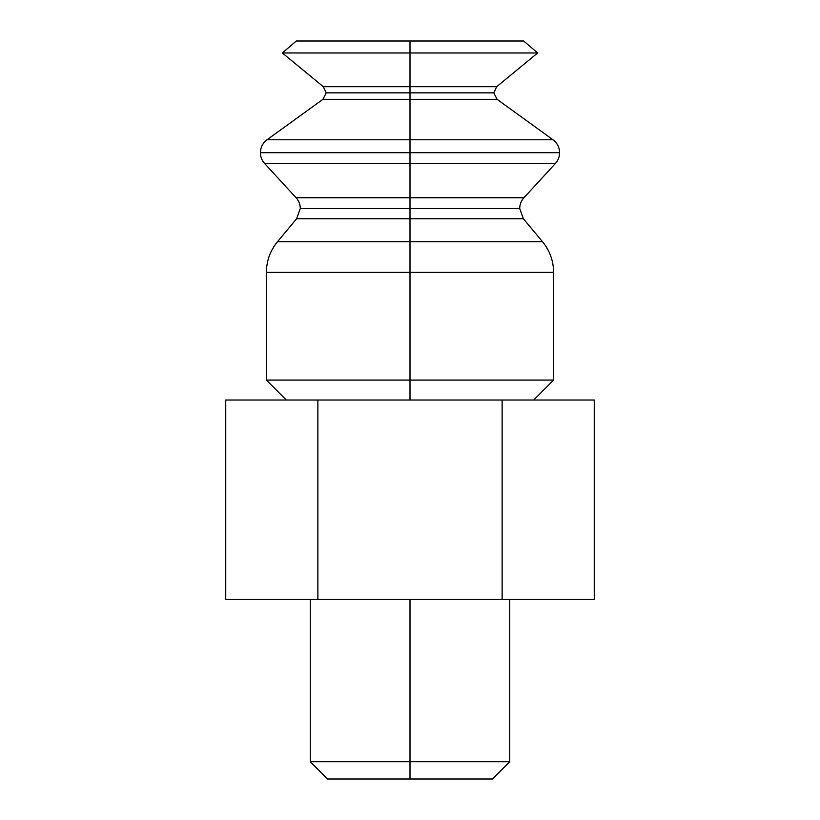 <?xml version="1.0" encoding="UTF-8"?>
<svg xmlns="http://www.w3.org/2000/svg" width="820" height="820" viewBox="0 0 820 820"><rect width="100%" height="100%" fill="white"/><g stroke="black" fill="none" stroke-linecap="round" stroke-linejoin="round"><path stroke-width="1.23" d="M410 208.546L300.294 208.546L410 208.546L410 218.755L410 208.546L519.706 208.546L410 208.546L410 197.753L523.908 197.753L410 197.753L410 208.546M286.334 400.027L266.387 380.08L410 380.08L266.387 380.08L266.387 272.373C266.51 260.873 270.2 250.664 277.467 241.746L410 241.746L277.467 241.746L296.604 218.755L523.396 218.755L410 218.755L410 272.373L266.387 272.373L553.613 272.373L410 272.373L410 241.746L542.532 241.746L410 241.746L410 218.755L296.604 218.755L300.294 208.546C300.243 204.416 298.839 200.818 296.092 197.753L410 197.753L296.092 197.753L264.614 163.498L410 163.498L410 152.694L260.401 152.694L410 152.694L410 163.498L555.386 163.498L410 163.498L410 197.753L410 163.498L264.614 163.498C261.857 160.423 260.452 156.825 260.401 152.694C260.534 147.333 262.738 143.018 267.012 139.769L552.987 139.769L410 139.769L410 152.694L559.599 152.694L410 152.694L410 139.769L267.012 139.769L322.926 99.322L410 99.322L410 92.855L326.227 92.855L410 92.855L410 99.322L497.074 99.322L410 99.322L410 139.769L410 99.322L322.926 99.322L326.227 92.855L323.316 86.705L496.684 86.705L410 86.705L410 92.855L493.773 92.855L410 92.855L410 86.705L323.316 86.705L282.346 52.972L410 52.972L410 86.705L410 52.972L537.653 52.972L410 52.972L410 41L410 52.972L282.346 52.972L296.307 41L523.693 41L537.653 52.972L496.684 86.705L493.773 92.855L497.074 99.322L552.987 139.769C557.262 143.018 559.466 147.333 559.599 152.694C559.547 156.825 558.143 160.423 555.386 163.498L523.908 197.753C521.161 200.818 519.757 204.416 519.706 208.546L523.396 218.755L542.532 241.746C549.8 250.664 553.49 260.873 553.613 272.373L553.613 380.08L410 380.08L410 400.027L410 272.373L410 380.08L553.613 380.08L533.666 400.027M310.267 599.481L310.267 761.729L327.539 779L410 779L410 599.481L410 779L492.461 779L509.732 761.729L310.267 761.729L509.732 761.729L509.732 599.481M350.16 41L410 41M225.746 400.027L594.254 400.027L594.254 599.481L594.254 400.027L502.127 400.027L502.127 599.481L594.254 599.481L502.127 599.481L502.127 400.027L317.873 400.027L317.873 599.481L502.127 599.481L317.873 599.481L317.873 400.027L225.746 400.027L225.746 599.481L317.873 599.481L225.746 599.481L225.746 400.027M449.893 779L410 779"/></g></svg>
